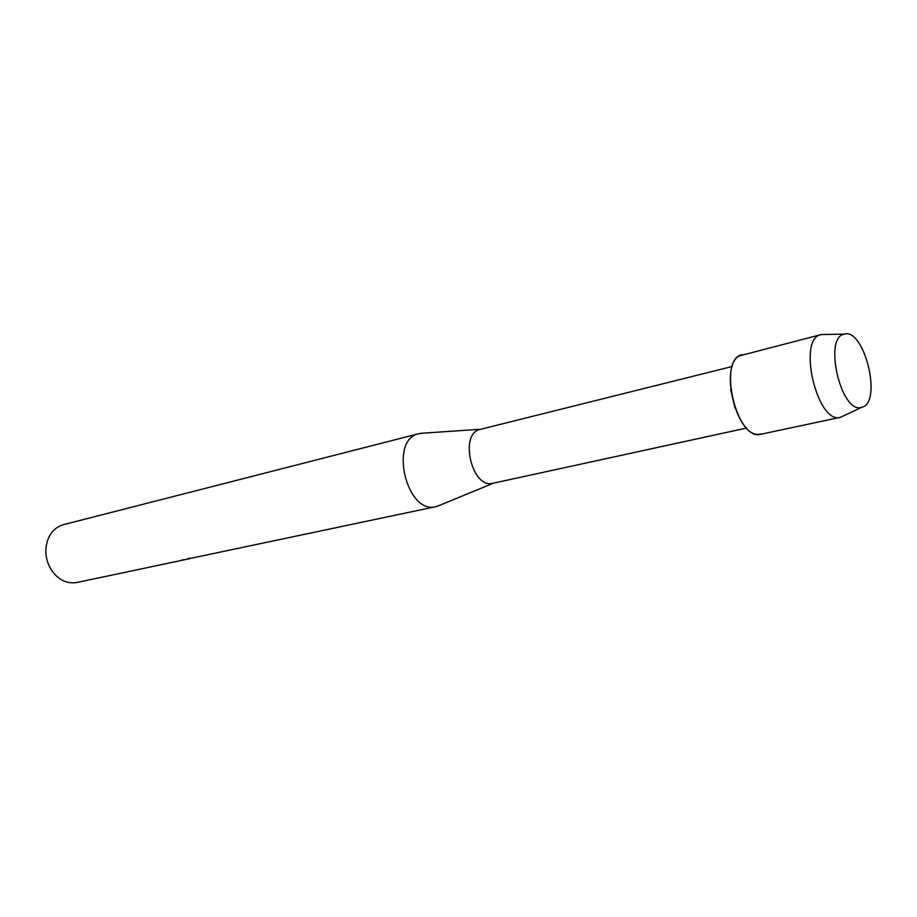<?xml version="1.0" encoding="UTF-8"?>
<svg xmlns="http://www.w3.org/2000/svg" width="917" height="917" viewBox="0 0 917 917"><rect width="100%" height="100%" fill="white"/><g stroke="black" fill="none" stroke-linecap="round" stroke-linejoin="round"><path stroke-width="1.38" d="M862.461 407.148C882.601 400.993 863.711 326.658 843.881 334.212L843.674 334.281C823.661 338.637 840.912 412.535 860.799 407.584L862.461 407.148C882.383 401.096 864.101 327.656 844.259 334.109L843.674 334.281C823.661 338.637 840.912 412.535 860.799 407.584L862.461 407.148M825.094 334.464L821.254 334.545L739.343 355.899C719.536 365.78 735.549 434.326 757.671 434.406L762.348 433.833M480.657 429.294L479.9 429.477C458.821 433.993 472.175 489.357 492.865 483.282L746.61 428.056M423.333 433.156L418.611 433.73C388.705 439.851 406.632 515.033 435.988 506.62L440.137 505.118M191.653 558.121L435.988 506.62M418.943 433.649L63.032 524.776C52.968 528.146 47.26 536.147 45.907 548.767C45.541 555.84 47.088 562.465 50.55 568.643C57.462 579.498 66.242 584.118 76.868 582.501L190.427 558.51M181.704 560.092L184.237 559.668M188.054 558.453L192.008 558.04M187.16 559.187L185.876 559.473M730.654 389.576L734.976 408.065M821.128 334.579L820.818 334.659C796.988 339.084 817.345 424.766 840.453 417.304L844.053 415.642M742.323 354.604L742.002 354.696C717.151 359.453 736.752 441.834 760.927 434.245L840.453 417.304M732.224 366.491L480.279 429.374M480.898 429.225L420.273 433.363M493.484 483.144L437.306 506.287M844.259 334.109L821.254 334.545M861.395 407.469L840.58 417.269"/></g></svg>
